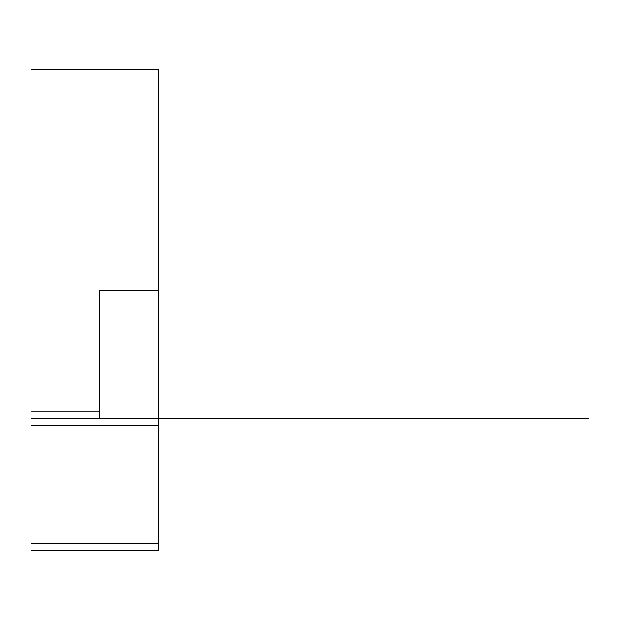 <?xml version="1.0" encoding="UTF-8"?>
<svg xmlns="http://www.w3.org/2000/svg" width="620" height="620" viewBox="0 0 620 620"><rect width="100%" height="100%" fill="white"/><g stroke="black" fill="none" stroke-linecap="round" stroke-linejoin="round"><path stroke-width="0.93" d="M158.805 418.275L31 418.275L31 69.657L158.805 69.657L158.805 425.258L31 425.258L31 418.275M589 418.275L99.874 418.275L99.874 290.478L158.805 290.478L158.805 280.007M158.805 543.36L31 543.36L31 550.343L158.805 550.343L158.805 425.258M31 543.36L31 425.258M99.874 411.176L31 411.176"/></g></svg>
